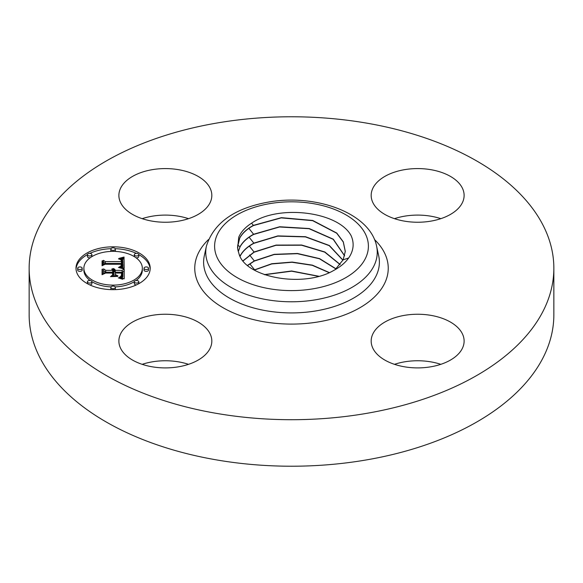 <?xml version="1.0" encoding="UTF-8"?>
<svg xmlns="http://www.w3.org/2000/svg" width="583" height="583" viewBox="0 0 583 583"><rect width="100%" height="100%" fill="white"/><g stroke="black" fill="none" stroke-linecap="round" stroke-linejoin="round"><path stroke-width="0.87" d="M553.85 268.246L553.85 314.754A262.35 151.463 180 0 1 365.359 460.096A262.35 151.463 180 0 1 29.15 314.754L29.15 268.246A262.35 151.463 180 0 1 217.641 122.904A262.35 151.463 180 0 1 553.85 268.246A262.35 151.463 180 0 1 365.359 413.58A262.35 151.463 180 0 1 29.15 268.246M142.179 364.331A46.472 26.833 180 0 1 188.528 364.331M142.179 218.669A46.472 26.833 180 0 1 152.272 216.184A46.472 26.833 180 0 1 188.528 218.669M394.472 218.669A46.472 26.833 180 0 1 440.821 218.669M394.472 364.331A46.472 26.833 180 0 1 404.566 361.839A46.472 26.833 180 0 1 440.821 364.331M253.365 225.381L251.594 223.172C278.375 204.363 338.176 211.345 351.134 235.7C354.165 242.608 353.743 249.407 349.873 256.097C346.513 261.716 341.091 266.526 333.6 270.519C302.482 288.607 243.767 277.085 238.775 252.884A53.979 31.161 180 0 1 237.653 248.387L237.536 246.966L239.722 237.937C242.339 233.098 246.886 228.915 253.365 225.381L281.392 217.663L312.714 220.469L336.763 233.054L343.3 241.858L345.296 251.397L343.117 259.814L348.634 258.014M251.594 223.172C245.224 227.283 240.939 231.983 238.724 237.274L237.653 248.387M152.272 169.668A46.472 26.833 180 0 1 211.826 195.414A46.472 26.833 180 0 1 178.434 221.161A46.472 26.833 180 0 1 118.881 195.414A46.472 26.833 180 0 1 152.272 169.668M462.239 187.857A46.472 26.833 180 0 1 464.119 195.414A46.472 26.833 180 0 1 424.256 221.97A46.472 26.833 180 0 1 373.054 202.964A46.472 26.833 180 0 1 371.174 195.414A46.472 26.833 180 0 1 411.037 168.851A46.472 26.833 180 0 1 462.239 187.857M430.728 366.816A46.472 26.833 180 0 1 371.174 341.07A46.472 26.833 180 0 1 404.566 315.33A46.472 26.833 180 0 1 464.119 341.07A46.472 26.833 180 0 1 430.728 366.816M120.761 348.627A46.472 26.833 180 0 1 118.881 341.07A46.472 26.833 180 0 1 158.744 314.514A46.472 26.833 180 0 1 209.946 333.52A46.472 26.833 180 0 1 211.826 341.07A46.472 26.833 180 0 1 171.963 367.633A46.472 26.833 180 0 1 120.761 348.627M343.117 259.821L335.189 269.645M238.272 251.404L240.043 246.726C242.645 241.923 247.163 237.769 253.598 234.257L279.672 226.758L309.201 228.529L333.308 239.205L344.633 255.762M344.604 255.864L333.214 239.336L309.063 228.704L279.519 226.984L253.605 234.461C247.177 237.966 242.659 242.12 240.05 246.93L238.309 251.513M239.73 238.141L237.543 247.068M345.282 251.594L343.278 242.025L336.726 233.229L312.634 220.651L281.261 217.882L253.372 225.585C246.901 229.112 242.353 233.295 239.73 238.134M342.964 260.127L329.359 245.509L305.499 236.705L277.829 235.904L253.838 243.133C247.447 246.616 242.958 250.741 240.364 255.522L240.043 256.148M342.913 260.229L329.257 245.662L305.412 236.895L277.792 236.122L253.845 243.337C247.454 246.82 242.965 250.945 240.371 255.726L240.101 256.258M340.18 264.493L324.84 251.98L301.651 245.02L276.05 245.086L254.071 252.009L243.024 260.798M340.1 264.595L324.724 252.133L301.564 245.217L276.014 245.297L254.079 252.213L243.111 260.907M336.085 268.858L319.601 258.619L297.505 253.474L274.185 254.326L254.305 260.885L247.542 265.389M335.976 268.96L319.469 258.772L297.41 253.671L274.148 254.538L254.319 261.089L247.673 265.498M329.329 272.574L312.393 265.148L292.163 262.066L271.809 263.72L254.152 269.98M329.133 272.655L312.204 265.301L292.032 262.27L271.751 263.939L254.341 270.082M318.799 276.247L291.609 270.978L264.361 274.615M318.478 276.335L291.609 271.19L264.667 274.724M113.102 289.664A37.101 21.425 180 0 1 76.001 268.246A37.101 21.425 180 0 1 113.102 246.82A37.101 21.425 180 0 1 150.203 268.246A37.101 21.425 180 0 1 113.102 289.664M113.102 285.123A29.23 16.878 180 0 1 83.872 268.246A29.23 16.878 180 0 1 113.102 251.368A29.23 16.878 180 0 1 142.332 268.246A29.23 16.878 180 0 1 113.102 285.123M123.968 268.18L119.289 266.89L122.233 265.877L122.743 263.603L105.166 263.494L103.395 264.602L103.395 260.324L105.297 261.629L121.432 261.629L120.914 259.683L118.48 258.867L121.264 259.537L121.854 261.527L122.649 261.629L122.663 260.062L122.051 259.092L119.012 258.393L124.041 257.037L123.968 268.18M122.875 268.712L118.444 267.48L121.585 267.947L123.407 268.603L122.875 268.712M120.805 266.191L121.424 264.252L105.115 264.245L102.069 265.731L102.069 260.951L102.506 260.732L102.506 265.214L104.991 263.961L121.883 263.961L121.694 265.673L120.805 266.293M124.201 278.827L119.34 277.289L122.423 275.795L122.853 272.246L115.266 272.246L115.266 272.815L121.964 272.815L121.876 275.344L120.309 276.714L121.439 275.475L121.526 273.055L115.266 273.055L115.266 274.469L118.006 275.963L111.215 275.963L113.904 274.389L113.904 272.246L105.734 272.246L103.628 273.442L103.628 268.85L105.734 270.374L112.708 270.374L111.768 269.113L112.104 268.931L113.146 270.374L113.904 270.374L112.964 268.523L114.596 269.193L115.266 270.374L122.109 270.374L124.201 269.113L124.201 278.827L124.201 270.949L122.109 272.21L115.266 272.21L113.94 270.65M122.678 279.279L118.254 277.858L121.002 278.266L122.678 279.279M110.435 276.648L117.686 276.4L110.435 276.648M112.541 273.055L105.603 273.055L102.069 274.702L102.069 269.28L102.506 269.047L102.506 274.178L105.406 272.815L112.978 272.815L112.978 274.702L112.541 274.972L112.541 273.055M146.267 269.543A2.252 1.297 180 0 1 144.023 268.246A2.252 1.297 180 0 1 146.267 266.941A2.252 1.297 180 0 1 148.519 268.246A2.252 1.297 180 0 1 146.267 269.543M113.102 288.694A2.252 1.297 180 0 1 110.85 287.39A2.252 1.297 180 0 1 113.102 286.093A2.252 1.297 180 0 1 115.354 287.39A2.252 1.297 180 0 1 113.102 288.694M136.553 283.083A2.252 1.297 180 0 1 134.309 281.786A2.252 1.297 180 0 1 136.553 280.489A2.252 1.297 180 0 1 138.805 281.786A2.252 1.297 180 0 1 136.553 283.083M79.937 269.543A2.252 1.297 180 0 1 77.685 268.246A2.252 1.297 180 0 1 79.937 266.941A2.252 1.297 180 0 1 82.181 268.246A2.252 1.297 180 0 1 79.937 269.543M89.651 283.083A2.252 1.297 180 0 1 87.399 281.786A2.252 1.297 180 0 1 89.651 280.489A2.252 1.297 180 0 1 91.895 281.786A2.252 1.297 180 0 1 89.651 283.083M113.102 247.797A2.252 1.297 180 0 1 115.354 249.094A2.252 1.297 180 0 1 113.102 250.391A2.252 1.297 180 0 1 110.85 249.094A2.252 1.297 180 0 1 113.102 247.797M136.553 253.401A2.252 1.297 180 0 1 138.805 254.705A2.252 1.297 180 0 1 136.553 256.003A2.252 1.297 180 0 1 134.309 254.705A2.252 1.297 180 0 1 136.553 253.401M89.651 253.401A2.252 1.297 180 0 1 91.895 254.705A2.252 1.297 180 0 1 89.651 256.003A2.252 1.297 180 0 1 87.399 254.705A2.252 1.297 180 0 1 89.651 253.401M112.708 271.197L113.146 272.21L113.904 272.21L113.94 270.097M103.628 273.442L103.628 270.687L105.734 272.21L112.708 272.21L112.708 270.374M121.585 275.897L121.585 274.673L121.978 274.906M122.838 274.433L122.853 272.246M122.087 277.996L122.816 276.408L122.838 272.596M122.109 270.374L122.109 272.21M115.266 270.374L115.266 272.21M115.208 270.097L115.208 271.933M115.113 269.842L115.113 271.678M114.982 269.608L114.982 271.445M114.807 269.39L114.807 271.226M114.596 269.193L114.596 271.029M114.348 269.018L114.348 270.855M114.057 268.865L114.057 270.701M113.729 268.727L113.729 269.419M113.364 268.617L113.364 269.018M113.925 270.235L113.925 272.072M113.904 270.374L113.904 272.21M113.146 270.374L113.146 272.21M113.131 270.199L113.131 272.035M113.102 270.031L113.102 271.867M113.051 269.871L113.051 271.7M112.978 269.71L112.978 271.547M112.883 269.565L112.883 271.401M112.767 269.426L112.767 271.263M112.636 269.288L112.636 270.002M112.483 269.164L112.483 269.71M112.3 269.047L112.3 269.514M112.104 268.931L112.104 269.339M105.734 270.374L105.734 272.21M113.904 274.389L113.904 275.963M115.266 274.469L115.266 275.963M121.599 274.476L121.599 275.883M121.563 274.855L121.563 275.919M121.541 275.03L121.541 275.948M121.512 275.191L121.512 275.985M121.475 275.336L121.475 276.021M121.439 275.475L121.439 276.072M121.337 275.715L121.337 276.16M122.015 273.565L122.015 274.695M122 273.325L122 274.782M121.964 272.815L121.964 274.651M122.831 274.316L122.831 276.153M122.816 274.571L122.816 276.408M122.78 274.819L122.78 276.655M122.736 275.045L122.736 276.881M122.678 275.263L122.678 277.093M122.605 275.453L122.605 277.289M122.525 275.635L122.525 277.472M122.423 275.795L122.423 277.632M122.313 275.941L122.313 277.778M122.19 276.072L122.19 277.909M122.044 276.189L122.044 277.982M121.869 276.313L121.869 277.923M121.665 276.437L121.665 277.865M121.424 276.553L121.424 277.8M121.155 276.677L121.155 277.727M120.856 276.801L120.856 277.654M120.521 276.925L120.521 277.566M120.156 277.049L120.156 277.479M122.328 259.362L124.041 258.874L124.172 268.238M121.854 261.527L121.854 263.363L122.649 263.465L122.743 260.725M121.446 261.541L121.854 262.518M103.395 264.602L103.395 262.153L105.297 263.465L121.432 263.465L121.446 260.965M122.306 267.641L122.809 264.449M124.041 257.037L124.041 258.874M123.494 257.198L123.494 259.034M122.955 257.351L122.955 259.187M122.423 257.504L122.423 259.333M121.905 257.635L121.905 258.99M121.395 257.766L121.395 258.75M120.9 257.89L120.9 258.604M120.411 257.999L120.411 258.509M122.736 260.9L122.736 262.736M122.729 261.075L122.729 262.911M122.707 261.257L122.707 263.093M122.678 261.439L122.678 263.276M122.649 261.629L122.649 263.465M121.862 260.761L121.862 261.22M121.84 260.565L121.84 262.401M121.803 260.382L121.803 262.219M121.745 260.207L121.745 262.044M121.679 260.047L121.679 261.884M121.599 259.901L121.599 261.738M121.504 259.77L121.504 261.607M121.388 259.646L121.388 260.455M121.264 259.537L121.264 260.105M120.958 259.348L120.958 259.726M121.432 261.629L121.432 263.465M105.297 261.629L105.297 263.465M122.802 264.653L122.802 266.482M122.78 264.842L122.78 266.679M122.743 265.017L122.743 266.854M122.692 265.185L122.692 267.021M122.627 265.345L122.627 267.182M122.554 265.491L122.554 267.327M122.459 265.629L122.459 267.466M122.35 265.761L122.35 267.597M122.233 265.877L122.233 267.612M122.095 265.979L122.095 267.568M121.942 266.074L121.942 267.517M121.767 266.169L121.767 267.466M121.563 266.256L121.563 267.408M121.344 266.344L121.344 267.342M121.096 266.424L121.096 267.276M120.827 266.497L120.827 267.211M120.543 266.569L120.543 267.145M120.229 266.635L120.229 267.072M102.069 265.731L102.069 262.787L102.506 262.569M121.883 263.961L121.883 264.886M121.432 265.032L121.432 265.986M121.388 265.214L121.388 266.008M121.33 265.389L121.33 266.052M121.257 265.556L121.257 266.096M121.169 265.724L121.169 266.139M112.541 274.651L112.978 274.702M102.069 274.702L102.069 271.117L102.506 270.884M150.174 269.164A37.101 21.425 0 0 0 138.798 254.625M136.4 253.408A37.101 21.425 0 0 0 115.245 248.693M110.959 248.693A37.101 21.425 0 0 0 89.804 253.408M87.406 254.625A37.101 21.425 0 0 0 76.03 269.164M83.872 268.246L83.872 270.082A29.23 16.878 0 0 0 90.125 280.518M91.888 281.691A29.23 16.878 0 0 0 111.01 286.916M115.194 286.916A29.23 16.878 0 0 0 134.316 281.691M136.079 280.518A29.23 16.878 0 0 0 142.332 270.082L142.332 268.246M144.023 268.246L144.023 270.082A2.252 1.297 0 0 0 146.267 271.379A2.252 1.297 0 0 0 148.519 270.082L148.519 268.246M110.85 287.39L110.85 289.226A2.252 1.297 0 0 0 110.959 289.627M115.245 289.627A2.252 1.297 0 0 0 115.354 289.226L115.354 287.39M134.309 281.786L134.309 283.622A2.252 1.297 0 0 0 136.4 284.912M138.798 283.695A2.252 1.297 0 0 0 138.805 283.622L138.805 281.786M77.685 268.246L77.685 270.082A2.252 1.297 0 0 0 79.937 271.379A2.252 1.297 0 0 0 82.181 270.082L82.181 268.246M87.399 281.786L87.399 283.622A2.252 1.297 0 0 0 87.406 283.695M89.804 284.912A2.252 1.297 0 0 0 91.895 283.622L91.895 281.786M115.194 251.411A2.252 1.297 0 0 0 115.354 250.93L115.354 249.094M110.85 249.094L110.85 250.93A2.252 1.297 0 0 0 111.01 251.411M136.079 257.81A2.252 1.297 0 0 0 136.553 257.839A2.252 1.297 0 0 0 138.805 256.542L138.805 254.705M134.309 254.705L134.309 256.542A2.252 1.297 0 0 0 134.316 256.629M87.399 254.705L87.399 256.542A2.252 1.297 0 0 0 89.651 257.839A2.252 1.297 0 0 0 90.125 257.81M91.888 256.629A2.252 1.297 0 0 0 91.895 256.542L91.895 254.705M313.151 288.811A76.89 44.395 180 0 1 217.714 258.706A76.89 44.395 180 0 1 269.849 203.613A76.89 44.395 180 0 1 365.286 233.71A76.89 44.395 180 0 1 313.151 288.811M376.582 246.106A85.752 49.511 180 0 1 315.643 299.786A85.752 49.511 180 0 1 206.418 246.106C213.757 222.888 234.402 208.218 268.348 202.09C315.432 193.614 369.928 212.751 376.582 246.106L378.702 255.85A87.887 50.743 180 0 1 316.241 310.863A87.887 50.743 180 0 1 204.298 255.85L206.418 246.106M374.49 239.533A96.749 55.859 180 0 1 318.741 321.838A96.749 55.859 180 0 1 214.967 302.409A96.749 55.859 180 0 1 208.51 239.533M240.043 246.726L237.594 245.1M253.598 234.257L248.875 228.354M240.364 255.522L239.504 254.953M253.838 243.133L249.109 237.23M254.071 252.009L249.349 246.106M254.305 260.885L249.59 254.982M254.545 269.769L249.823 263.859M122.022 273.813L122.022 274.491M121.978 273.092L121.978 274.899"/></g></svg>
